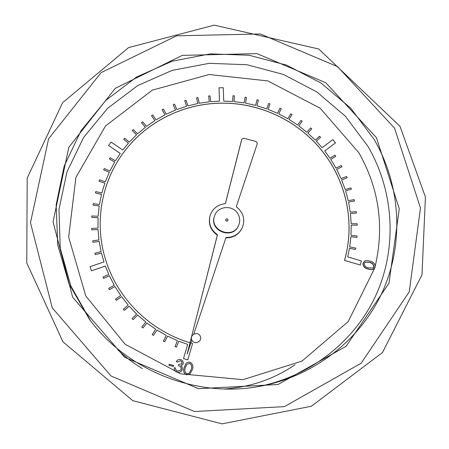 <?xml version="1.0" encoding="UTF-8"?>
<svg xmlns="http://www.w3.org/2000/svg" width="449" height="449" viewBox="0 0 449 449"><rect width="100%" height="100%" fill="white"/><g stroke="black" fill="none" stroke-linecap="round" stroke-linejoin="round"><path stroke-width="0.67" d="M186.515 374.859C183.72 373.248 182.945 370.779 184.197 367.456L185.83 363.724L186.537 362.977L188.294 362.113L189.916 362.175C192.75 363.78 193.57 366.261 192.368 369.617L189.955 374.062L186.543 374.836C183.742 373.226 182.968 370.751 184.219 367.422L185.852 363.69M180.29 360.772L177.495 362.079L176.3 361.714C177.243 359.924 178.685 359.206 180.627 359.565C182.597 360.216 183.461 361.557 183.226 363.595L182.782 364.532L181.031 365.643L182.165 367.052L182.367 369.415L181.576 370.936L179.606 372.232L177.232 372.249C175.065 371.525 174.072 369.993 174.263 367.664L175.447 367.95L175.873 369.886L177.585 371.059L180.689 370.156L181.143 369.224C181.273 367.288 180.341 366.098 178.348 365.654L178.668 364.521L181.722 363.813L181.963 362.332L181.34 361.322L180.313 360.732L177.495 362.079M182.782 364.532L181.054 365.66M181.576 370.936L179.583 372.26L177.232 372.249M180.678 370.172L181.143 369.224M181.71 363.83L181.963 363.286M168.869 365.284L169.155 364.251L173.623 365.452L173.353 366.451L168.869 365.284L169.155 364.251M373.59 269.097L371.104 269.72L367.804 268.996C364.476 268.193 362.871 266.246 363 263.142L364.425 261.273M349.479 248.319L355.507 249.498L355.731 248.106L349.715 246.899L350.905 236.73L356.972 237.375L357.067 235.966L351 235.321L351.213 225.101L357.281 225.179L357.241 223.77L351.18 223.692L350.428 213.505L356.439 213.022L356.265 211.625L350.254 212.108L348.547 202.039L354.452 201.006L354.149 199.631L348.244 200.664L345.607 190.797L351.354 189.231L350.922 187.89L345.18 189.456L341.627 179.881L347.172 177.793L346.617 176.496L341.077 178.584L336.66 169.38L341.953 166.792L341.279 165.552L335.992 168.134L330.745 159.367L335.74 156.308L334.96 155.135L329.964 158.194L324.75 150.982L335.498 142.9L332.844 139.611L322.096 147.682L316.287 141.166L320.575 137.248L319.593 136.238L315.305 140.15L307.874 133.112L311.752 128.824L310.686 127.898L306.802 132.191L298.765 125.849L302.205 121.219L301.055 120.399L297.614 125.024L289.033 119.434L292.007 114.506L290.789 113.788L287.815 118.716L278.767 113.917L281.248 108.725L279.974 108.125L277.488 113.311L268.042 109.343L270.017 103.938L268.687 103.45L266.717 108.854L256.951 105.745L258.399 100.172L257.036 99.807L255.588 105.38L245.586 103.158L246.49 97.467L245.098 97.225L244.194 102.916L234.036 101.609L234.395 95.839L232.986 95.721L232.627 101.491L223.725 101.104L223.26 87.746L219.033 87.774L219.488 101.137L210.772 101.648L210.02 95.878L208.611 96.013L209.369 101.783L199.244 103.248L197.942 97.545L196.555 97.815L197.863 103.511L187.923 105.885L186.071 100.312L184.719 100.699L186.565 106.278L176.889 109.556L174.509 104.151L173.196 104.662L175.576 110.067L166.248 114.22L163.357 109.034L162.095 109.663L164.991 114.854L156.089 119.855L152.699 114.927L151.509 115.674L154.894 120.601L146.497 126.41L142.642 121.797L141.525 122.65L145.375 127.269L137.562 133.841L133.269 129.576L132.236 130.53L136.53 134.801L129.363 142.086L124.665 138.213L123.728 139.263L128.425 143.141L122.773 150.022L111.083 142.075L108.568 145.482L120.265 153.44L115.472 160.753L110.084 157.773L109.354 158.985L114.748 161.971L109.915 171.024L104.241 168.538L103.635 169.817L109.309 172.304L105.358 181.8L99.454 179.836L98.971 181.172L104.875 183.136L101.856 192.997L95.76 191.577L95.413 192.958L101.502 194.378L99.437 204.508L93.218 203.655L92.999 205.07L99.223 205.923L98.14 216.244L91.843 215.969L91.764 217.4L98.062 217.675L97.989 228.092L91.669 228.401L91.725 229.837L98.045 229.534L98.976 239.946L92.702 240.844L92.898 242.275L99.178 241.377L101.12 251.693L94.935 253.174L95.272 254.589L101.457 253.107L103.966 261.93L90.025 266.684L91.444 270.831L105.386 266.066L108.776 274.44L102.961 277.061L103.567 278.391L109.382 275.776L114.237 285.222L108.686 288.381L109.421 289.661L114.972 286.496L120.73 295.47L115.5 299.146L116.353 300.353L121.584 296.671L128.195 305.09L123.329 309.249L124.306 310.382L129.166 306.224L136.558 313.98M189.961 342.694L188.305 342.183C150.426 330.442 119.193 299.999 106.767 263.282L106.076 261.211C93.964 224.371 100.924 183.097 123.284 152.929L124.553 151.234C147.221 121.252 184.135 103.304 221.677 103.141L223.798 103.141C261.363 103.354 298.366 121.224 321.798 150.55L323.084 152.25C346.201 181.783 354.856 221.929 345.062 258.315L344.501 260.364L360.278 265.045L361.355 260.936L347.694 256.856L349.485 248.291L355.507 249.498M323.084 152.25L321.77 150.589C298.344 121.269 261.346 103.399 223.787 103.186L221.666 103.186C184.129 103.349 147.221 121.297 124.553 151.274L123.284 152.969C100.935 183.13 93.976 224.388 106.082 261.223M123.329 309.249L124.3 310.366L129.16 306.207L136.563 313.974L132.118 318.582L133.196 319.621L137.641 315.013L145.757 322.056L141.777 327.063L142.945 327.995L146.93 322.983L155.696 329.235L152.217 334.606L153.468 335.42L156.954 330.049L166.293 335.442L163.335 341.128L164.66 341.824L167.612 336.138L177.428 340.634L175.031 346.589L176.418 347.144L178.809 341.201L187.665 344.349L183.478 358.566L187.783 359.829L192.576 343.491L190.836 342.957M163.335 341.128L164.665 341.818L167.612 336.127L177.422 340.645M152.217 334.606L153.468 335.409L156.954 330.037L166.287 335.454M115.5 299.146L116.358 300.37L121.589 296.694L128.19 305.09M108.686 288.381L109.427 289.678L114.978 286.518L120.725 295.476M102.961 277.061L103.573 278.414L109.393 275.793L114.237 285.227M91.444 270.831L105.392 266.089L108.776 274.44M95.272 254.589L101.463 253.129M92.898 242.275L99.178 241.405M91.725 229.837L98.045 229.562M91.764 217.4L98.062 217.709M92.999 205.07L99.218 205.956M95.413 192.958L101.496 194.406M98.971 181.172L104.87 183.164M103.635 169.817L109.292 172.332M109.354 158.985L114.731 161.994M108.568 145.482L120.248 153.463M123.728 139.263L128.403 143.164M132.236 130.53L136.507 134.818M141.525 122.65L145.358 127.286M151.509 115.674L154.871 120.618M162.095 109.663L164.968 114.865M173.196 104.662L175.559 110.078M184.719 100.699L186.548 106.284M196.555 97.815L197.846 103.511M208.611 96.013L209.352 101.788M219.033 87.774L219.477 101.137M232.986 95.721L232.621 101.491M245.098 97.225L244.189 102.916M257.036 99.807L255.582 105.375M268.687 103.45L266.712 108.854M298.77 125.855L302.205 121.219M307.879 133.117L311.752 128.824M316.292 141.171L320.575 137.248M324.756 150.993L335.498 142.9M330.75 159.384L335.74 156.308M341.638 179.903L347.172 177.793M345.612 190.825L351.354 189.231M348.553 202.061L354.452 201.006M350.428 213.533L356.439 213.022M351.213 225.129L357.281 225.179M350.899 236.763L356.972 237.375M238.088 214.151C233.261 204.503 217.35 205.782 214.515 216.081C209.172 230.354 232.576 239.665 238.503 225.628C240.215 221.761 240.075 217.933 238.088 214.151M225.74 219.567L225.707 219.64C225.898 221.318 226.633 221.61 227.924 220.521L227.952 220.448M132.118 318.582L133.19 319.609L137.635 315.002L145.762 322.051M141.777 327.063L142.945 327.983L146.93 322.966L155.702 329.229M178.809 341.201L187.665 344.349M323.112 152.211C346.235 181.75 354.89 221.901 345.096 258.293L344.529 260.341L360.278 265.045M193.811 334.045L226.027 237.465C233.261 237.504 238.604 234.434 242.067 228.266C245.508 219.757 243.583 212.579 236.281 206.731L257.182 144.067L257.013 142.4L255.638 141.356L244.009 138.32L242.673 138.533L241.753 139.487L225.387 203.683C217.759 204.486 212.669 208.443 210.115 215.548C208.257 223.479 210.71 229.877 217.479 234.754L187.087 354.205L191.818 340.016M214.515 216.081L214.369 216.53C209.038 230.769 232.386 240.063 238.296 226.055L238.503 225.628M210.115 215.548L209.98 216.003C208.128 223.911 210.575 230.298 217.327 235.164L187.087 354.205M241.517 140.183L225.336 203.689M225.892 237.869C233.093 237.891 238.413 234.827 241.854 228.687L242.067 228.266M217.479 234.754L217.327 235.164M200.136 335.897C197.369 330.683 189.13 335.156 191.976 340.336C194.754 345.567 202.999 341.066 200.136 335.897M336.66 169.38L341.953 166.792M289.033 119.434L292.007 114.506M278.767 113.917L281.248 108.725M175.037 346.577L176.423 347.139L178.809 341.195M187.671 344.338L183.484 358.56L187.783 359.829M227.918 219.381C227.138 218.534 226.419 218.573 225.768 219.494C225.954 221.172 226.694 221.464 227.985 220.375L227.918 219.381M375.111 267.183L373.68 269.046L372.524 269.501L370.436 269.535L367.972 268.889C364.639 268.087 363.039 266.134 363.168 263.03L364.509 261.211L365.671 260.695L367.815 260.577L370.352 261.211C373.669 262.064 375.257 264.051 375.111 267.183M368.326 267.834L373.052 268.081L374.096 266.79L372.838 263.709L370.049 262.272L365.194 262.154L364.262 263.372C364.33 265.786 365.682 267.273 368.326 267.834M372.967 268.132L373.922 266.897L372.664 263.821L369.881 262.384L365.11 262.21M173.353 366.451L168.88 365.256M181.985 363.252L181.677 361.647L180.313 360.732M181.166 369.196C181.295 367.26 180.363 366.07 178.371 365.626L178.348 365.654M178.371 365.626L178.668 364.521M177.254 372.227C175.082 371.497 174.089 369.965 174.279 367.636M177.518 362.046L176.3 361.714M189.955 374.062L186.543 374.836M185.342 367.753C184.281 370.352 184.792 372.35 186.874 373.753L189.259 373.147L191.24 369.336C192.234 366.743 191.706 364.74 189.658 363.331L186.806 364.397L185.342 367.753M189.658 363.331L186.795 364.414M189.242 373.158L191.212 369.37C192.206 366.771 191.672 364.773 189.624 363.364M375.269 265.937C384.428 225.926 378.95 188.176 358.83 152.688L320.131 108.215L267.817 80.915L209.172 74.523L152.346 90.12L105.504 125.978L75.892 177.434L68.669 237.162L85.781 295.986L125.142 344.276L180.61 373.837L243.032 379.674L302.042 361.069L348.216 321.568L374.735 268.008M295.072 364.706C273.856 379.181 250.2 387.274 224.107 388.986M142.333 368.612C133.404 363.185 125.187 356.865 117.677 349.653M376.442 137.675L399.279 208.796L388.963 283.224L346.056 346.331L277.998 384.512L198.492 388.682L124.676 357.281L72.648 297.187L53.061 221.84L68.804 147.334L115.23 88.346L182.255 55.39L256.946 53.611L325.789 82.768L376.442 137.675M394.548 128.167L337.586 66.66L260.369 33.961L176.558 35.819L101.143 72.598L48.604 138.758L30.476 222.693L52.28 307.885L110.982 375.976L194.507 411.52L284.43 406.626L361.164 363.219L409.235 291.833L420.477 207.999L394.548 128.167M90.417 320.597L70.863 286.013L60.239 248.196L58.987 209.386L66.985 171.81L83.565 137.523L107.631 108.288L137.742 85.551L172.225 70.347L209.24 63.326L246.911 64.735L283.353 74.427L316.769 91.905L345.489 116.319L368.04 146.503C393.627 190.533 397.533 246.22 376.66 293.612C355.58 340.847 310.085 377.07 256.839 386.83M374.039 139.291L350.759 108.226L321.125 83.116L286.658 65.167L249.088 55.244L210.272 53.874L172.147 61.199L136.67 76.959L105.728 100.486L81.056 130.704L64.151 166.124L56.147 204.907L57.719 244.918L68.989 283.852L89.486 319.368C127.19 370.616 195.753 397.904 258.36 386.578C313.537 376.98 360.844 339.803 382.778 291.104C404.51 242.236 400.508 184.713 374.039 139.291M241.629 139.835L241.422 140.458M258.254 386.595L258.36 386.578C195.758 397.904 127.185 370.61 89.486 319.368L89.559 319.458M399.986 126.276L425.428 197.021L422.004 274.81L382.486 352.527L311.382 406.244L222.019 423.856L132.792 400.676L62.961 341.801L26.76 262.934L27.193 178.073L62.579 102.742L128.644 47.566L214.28 25.144L318.723 48.997L399.986 126.276M241.674 139.695L241.467 140.318"/></g></svg>
